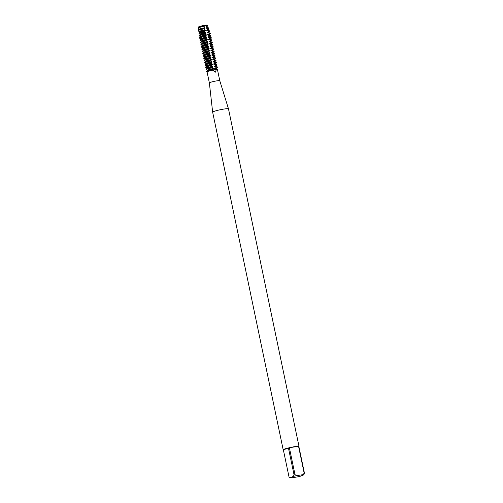 <?xml version="1.0" encoding="UTF-8"?>
<svg xmlns="http://www.w3.org/2000/svg" width="503" height="503" viewBox="0 0 503 503"><rect width="100%" height="100%" fill="white"/><g stroke="black" fill="none" stroke-linecap="round" stroke-linejoin="round"><path stroke-width="0.75" d="M198.66 27.105A4.508 0.453 -11.8 0 1 204.086 25.42L204.941 25.458L204.086 25.42A3.219 0.327 168.2 0 0 205.916 25.15L204.941 25.458L205.916 25.15A4.508 0.453 -11.8 0 1 207.255 25.313M219.78 80.732L217.478 69.735A5.313 0.534 -11.8 0 0 216.328 69.64L215.284 72.225L212.87 70.156A5.313 0.534 -11.8 0 0 207.073 71.91L209.367 82.901A5.313 0.534 -11.8 0 1 209.367 82.901A5.313 0.534 -11.8 0 1 217.082 80.82A5.313 0.534 -11.8 0 1 219.78 80.725A5.313 0.534 -11.8 0 1 219.78 80.732L228.488 108.855A8.092 0.817 -11.8 0 1 228.488 108.862L299.021 446.494A8.092 0.817 -11.8 0 1 298.901 446.683M209.367 82.901L212.65 112.163A8.092 0.817 -11.8 0 1 212.65 112.163A8.092 0.817 -11.8 0 1 224.382 108.994A8.092 0.817 -11.8 0 1 228.488 108.855M294.066 474.926L293.362 476.423L290.193 477.687L289.018 476.938L283.378 449.927A8.092 0.817 -11.8 0 1 283.189 449.801A8.092 0.817 -11.8 0 1 288.42 447.915L294.066 474.926A8.092 0.817 -11.8 0 1 295.016 474.7L289.376 447.689A8.092 0.817 -11.8 0 1 294.921 446.626A8.092 0.817 -11.8 0 1 298.556 446.324L304.202 473.336A8.092 0.817 -11.8 0 1 304.478 473.373L298.832 446.368A8.092 0.817 -11.8 0 1 299.021 446.494M212.995 70.269L212.656 69.879A3.219 0.327 168.2 0 0 216.755 69.269L216.12 69.804M206.048 25.427A4.546 0.459 -11.8 0 1 207.45 25.464L207.349 25.181A4.508 0.453 -11.8 0 0 205.916 25.15L205.771 25.93L206.305 25.993L206.922 27.426L206.243 28.181L207.293 28.338L207.72 29.438L206.714 30.431L208.204 30.696L208.487 31.45L207.186 32.682L209.072 33.053L209.223 33.462L207.657 34.933L209.738 35.669L208.123 37.184L210.204 37.92L208.594 39.435L210.675 40.171L209.066 41.686L211.147 42.422L209.537 43.937L211.618 44.673L210.009 46.188L212.09 46.924L210.474 48.439L212.555 49.175L210.946 50.69L213.027 51.425L211.417 52.941L213.498 53.676L211.889 55.192L213.97 55.927L212.36 57.443L214.372 57.851L212.826 59.694L214.907 60.429L213.297 61.944L215.378 62.68L213.769 64.195L215.85 64.931L214.24 66.446L216.321 67.182L214.706 68.697L216.755 69.269A5.778 0.585 -11.8 0 1 217.812 69.502L217.491 69.785M207.085 71.96L206.676 71.828A5.778 0.585 -11.8 0 1 212.656 69.879L213.385 68.892L212.216 67.792L212.914 66.641L211.744 65.541L212.442 64.39L211.279 63.29L211.97 62.139L210.738 60.712L211.505 59.888L210.336 58.788L211.034 57.638L209.795 56.21L210.562 55.387L209.399 54.286L210.091 53.136L208.858 51.708L209.556 50.558L208.456 49.784L209.154 48.634L207.915 47.207L208.682 46.389M290.193 477.687A6.935 0.698 -11.8 0 0 290.244 477.762A6.935 0.698 -11.8 0 0 291.243 477.85L297.003 476.995A6.935 0.698 -11.8 0 0 300.605 476.14L303.768 474.876L304.478 473.373M304.202 473.336L302.724 474.713A6.935 0.698 -11.8 0 1 303.768 474.876M302.724 474.713L296.965 475.568L295.016 474.7M293.362 476.423A6.935 0.698 -11.8 0 1 296.965 475.568M289.376 447.689L298.556 446.324M283.378 449.927L288.42 447.915M207.695 70.206L206.243 69.741A5.778 0.585 -11.8 0 1 206.129 69.659A5.778 0.585 -11.8 0 1 206.827 69.213A5.778 0.585 -11.8 0 1 212.216 67.792M207.745 70.458L207.689 70.168A4.357 0.44 -11.8 0 1 208.211 69.829A4.357 0.44 -11.8 0 1 213.316 68.565M212.618 69.716A5.778 0.585 168.2 0 0 207.23 71.137A5.778 0.585 168.2 0 0 206.601 71.464L207.808 70.401A4.357 0.44 -11.8 0 1 208.28 70.156A4.357 0.44 -11.8 0 1 213.385 68.892M206.601 71.464A5.778 0.585 168.2 0 0 206.532 71.583L206.57 71.747A5.778 0.585 -11.8 0 1 212.656 69.879A3.219 0.327 -11.8 0 0 216.755 69.269A5.778 0.585 -11.8 0 1 217.881 69.383L217.843 69.219A5.778 0.585 168.2 0 0 217.736 69.137A5.778 0.585 168.2 0 0 216.724 69.106M212.147 67.465A5.778 0.585 168.2 0 0 206.758 68.886A5.778 0.585 168.2 0 0 206.129 69.213L207.337 68.15A4.357 0.44 -11.8 0 1 207.814 67.905A4.357 0.44 -11.8 0 1 212.914 66.641M206.129 69.213A5.778 0.585 168.2 0 0 206.06 69.332L206.129 69.659M207.274 68.207L207.217 67.918A4.357 0.44 -11.8 0 1 207.745 67.578A4.357 0.44 -11.8 0 1 212.844 66.314M207.223 67.955L205.771 67.49A5.778 0.585 -11.8 0 1 205.664 67.408A5.778 0.585 -11.8 0 1 206.362 66.962A5.778 0.585 -11.8 0 1 211.744 65.541M211.681 65.214A5.778 0.585 168.2 0 0 206.293 66.635A5.778 0.585 168.2 0 0 205.658 66.962L206.865 65.899A4.357 0.44 -11.8 0 1 207.343 65.654A4.357 0.44 -11.8 0 1 212.442 64.39M205.658 66.962A5.778 0.585 168.2 0 0 205.595 67.081L205.664 67.408M206.808 65.956L206.746 65.667A4.357 0.44 -11.8 0 1 207.274 65.327A4.357 0.44 -11.8 0 1 212.373 64.063M206.752 65.704L205.299 65.239A5.778 0.585 -11.8 0 1 205.193 65.157A5.778 0.585 -11.8 0 1 205.89 64.711A5.778 0.585 -11.8 0 1 211.279 63.29M211.21 62.963A5.778 0.585 168.2 0 0 205.821 64.384A5.778 0.585 168.2 0 0 205.193 64.711L206.393 63.655A4.357 0.44 -11.8 0 1 206.871 63.403A4.357 0.44 -11.8 0 1 211.97 62.139M205.193 64.711A5.778 0.585 168.2 0 0 205.123 64.83L205.193 65.157M206.337 63.705L206.274 63.416A4.357 0.44 -11.8 0 1 206.802 63.076A4.357 0.44 -11.8 0 1 211.901 61.812M206.287 63.453L204.828 62.988A5.778 0.585 -11.8 0 1 204.721 62.906A5.778 0.585 -11.8 0 1 205.419 62.46A5.778 0.585 -11.8 0 1 210.807 61.039M210.738 60.712A5.778 0.585 168.2 0 0 205.35 62.133A5.778 0.585 168.2 0 0 204.721 62.46L205.922 61.404A4.357 0.44 -11.8 0 1 206.4 61.152A4.357 0.44 -11.8 0 1 211.505 59.888M204.721 62.46A5.778 0.585 168.2 0 0 204.652 62.579L204.721 62.906M205.865 61.454L205.809 61.165A4.357 0.44 -11.8 0 1 206.331 60.825A4.357 0.44 -11.8 0 1 211.436 59.561M205.815 61.203L204.363 60.737A5.778 0.585 -11.8 0 1 204.249 60.656A5.778 0.585 -11.8 0 1 204.947 60.209A5.778 0.585 -11.8 0 1 210.336 58.788M210.267 58.461A5.778 0.585 168.2 0 0 204.878 59.882A5.778 0.585 168.2 0 0 204.249 60.209L205.457 59.153A4.357 0.44 -11.8 0 1 205.928 58.908A4.357 0.44 -11.8 0 1 211.034 57.638M204.249 60.209A5.778 0.585 168.2 0 0 204.18 60.329L204.249 60.656M205.394 59.203L205.337 58.914A4.357 0.44 -11.8 0 1 205.859 58.574A4.357 0.44 -11.8 0 1 210.964 57.311M205.343 58.952L203.891 58.486A5.778 0.585 -11.8 0 1 203.778 58.405A5.778 0.585 -11.8 0 1 204.476 57.958A5.778 0.585 -11.8 0 1 209.864 56.537M209.795 56.21A5.778 0.585 168.2 0 0 204.413 57.631A5.778 0.585 168.2 0 0 203.778 57.958L204.985 56.902A4.357 0.44 -11.8 0 1 205.463 56.657A4.357 0.44 -11.8 0 1 210.562 55.387M203.778 57.958A5.778 0.585 168.2 0 0 203.709 58.078L203.778 58.405M204.928 56.952L204.866 56.663A4.357 0.44 -11.8 0 1 205.394 56.323A4.357 0.44 -11.8 0 1 210.493 55.06M204.872 56.701L203.419 56.235A5.778 0.585 -11.8 0 1 203.313 56.154A5.778 0.585 -11.8 0 1 204.011 55.707A5.778 0.585 -11.8 0 1 209.399 54.286M209.33 53.959A5.778 0.585 168.2 0 0 203.941 55.38A5.778 0.585 168.2 0 0 203.306 55.707L204.514 54.651A4.357 0.44 -11.8 0 1 204.991 54.406A4.357 0.44 -11.8 0 1 210.091 53.136M203.306 55.707A5.778 0.585 168.2 0 0 203.243 55.827L203.313 56.154M204.457 54.701L204.394 54.412A4.357 0.44 -11.8 0 1 204.922 54.073A4.357 0.44 -11.8 0 1 210.021 52.809M204.4 54.45L202.948 53.984A5.778 0.585 -11.8 0 1 202.841 53.903A5.778 0.585 -11.8 0 1 203.539 53.456A5.778 0.585 -11.8 0 1 208.927 52.035M208.858 51.708A5.778 0.585 168.2 0 0 203.47 53.129A5.778 0.585 168.2 0 0 202.841 53.456L204.042 52.4A4.357 0.44 -11.8 0 1 204.52 52.155A4.357 0.44 -11.8 0 1 209.619 50.885M202.841 53.456A5.778 0.585 168.2 0 0 202.772 53.576L202.841 53.903M203.985 52.45L203.922 52.161A4.357 0.44 -11.8 0 1 204.451 51.822A4.357 0.44 -11.8 0 1 209.556 50.558M203.935 52.199L202.476 51.734A5.778 0.585 -11.8 0 1 202.369 51.652A5.778 0.585 -11.8 0 1 203.067 51.205A5.778 0.585 -11.8 0 1 208.456 49.784M208.387 49.457A5.778 0.585 168.2 0 0 202.998 50.878A5.778 0.585 168.2 0 0 202.369 51.205L203.577 50.149A4.357 0.44 -11.8 0 1 204.048 49.904A4.357 0.44 -11.8 0 1 209.154 48.634M202.369 51.205A5.778 0.585 168.2 0 0 202.3 51.325L202.369 51.652M203.514 50.199L203.457 49.91A4.357 0.44 -11.8 0 1 203.979 49.571A4.357 0.44 -11.8 0 1 209.085 48.307M203.464 49.948L202.011 49.483A5.778 0.585 -11.8 0 1 201.898 49.401A5.778 0.585 -11.8 0 1 202.596 48.954A5.778 0.585 -11.8 0 1 207.984 47.533M207.915 47.207A5.778 0.585 168.2 0 0 202.527 48.628A5.778 0.585 168.2 0 0 201.898 48.954L203.105 47.898A4.357 0.44 -11.8 0 1 203.577 47.653A4.357 0.44 -11.8 0 1 208.682 46.383L207.513 45.283L208.211 44.138L207.047 43.032L207.739 41.887L206.576 40.781L207.267 39.636L206.104 38.53L206.802 37.385L205.633 36.279L206.331 35.135L205.18 34.066L205.859 32.884L204.84 31.991L204.721 31.211L205.387 30.633L204.532 29.91L204.381 28.772L204.922 28.382L204.275 27.822L204.086 25.42A4.508 0.453 -11.8 0 0 198.522 27.024L198.547 27.325A4.546 0.459 -11.8 0 1 199.094 26.98A4.546 0.459 -11.8 0 1 204.099 25.722M201.898 48.954A5.778 0.585 168.2 0 0 201.829 49.074L201.898 49.401M203.042 47.948L202.986 47.659A4.357 0.44 -11.8 0 1 203.514 47.32A4.357 0.44 -11.8 0 1 208.613 46.056M202.992 47.697L201.54 47.232A5.778 0.585 -11.8 0 1 201.426 47.15A5.778 0.585 -11.8 0 1 202.124 46.704A5.778 0.585 -11.8 0 1 207.513 45.283M207.443 44.956A5.778 0.585 168.2 0 0 202.061 46.377A5.778 0.585 168.2 0 0 201.426 46.704L202.634 45.647A4.357 0.44 -11.8 0 1 203.111 45.402A4.357 0.44 -11.8 0 1 208.211 44.138M201.426 46.704A5.778 0.585 168.2 0 0 201.363 46.823L201.426 47.15M202.577 45.698L202.514 45.408A4.357 0.44 -11.8 0 1 203.042 45.069A4.357 0.44 -11.8 0 1 208.141 43.805M202.52 45.446L201.068 44.981A5.778 0.585 -11.8 0 1 200.961 44.899A5.778 0.585 -11.8 0 1 201.659 44.453A5.778 0.585 -11.8 0 1 207.047 43.032M206.978 42.705A5.778 0.585 168.2 0 0 201.59 44.126A5.778 0.585 168.2 0 0 200.955 44.453L202.162 43.396A4.357 0.44 -11.8 0 1 202.64 43.151A4.357 0.44 -11.8 0 1 207.739 41.887M200.955 44.453A5.778 0.585 168.2 0 0 200.892 44.572L200.961 44.899M202.105 43.447L202.043 43.157A4.357 0.44 -11.8 0 1 202.571 42.818A4.357 0.44 -11.8 0 1 207.67 41.554M202.049 43.195L200.596 42.73A5.778 0.585 -11.8 0 1 200.49 42.648A5.778 0.585 -11.8 0 1 201.187 42.202A5.778 0.585 -11.8 0 1 206.576 40.781M206.507 40.454A5.778 0.585 168.2 0 0 201.118 41.875A5.778 0.585 168.2 0 0 200.49 42.202L201.69 41.145A4.357 0.44 -11.8 0 1 202.168 40.9A4.357 0.44 -11.8 0 1 207.267 39.636M200.49 42.202A5.778 0.585 168.2 0 0 200.42 42.321L200.49 42.648M201.634 41.196L201.571 40.906A4.357 0.44 -11.8 0 1 202.099 40.567A4.357 0.44 -11.8 0 1 207.205 39.303M201.584 40.944L200.125 40.479A5.778 0.585 -11.8 0 1 200.018 40.397A5.778 0.585 -11.8 0 1 200.716 39.951A5.778 0.585 -11.8 0 1 206.104 38.53M206.035 38.203A5.778 0.585 168.2 0 0 200.647 39.624A5.778 0.585 168.2 0 0 200.018 39.951L201.225 38.894A4.357 0.44 -11.8 0 1 201.697 38.649A4.357 0.44 -11.8 0 1 206.802 37.385M200.018 39.951A5.778 0.585 168.2 0 0 199.949 40.07L200.018 40.397M201.162 38.945L201.106 38.656A4.357 0.44 -11.8 0 1 201.628 38.316A4.357 0.44 -11.8 0 1 206.733 37.052M201.112 38.693L199.66 38.228A5.778 0.585 -11.8 0 1 199.546 38.146A5.778 0.585 -11.8 0 1 200.244 37.7A5.778 0.585 -11.8 0 1 205.633 36.279M205.564 35.952A5.778 0.585 168.2 0 0 200.175 37.373A5.778 0.585 168.2 0 0 199.546 37.7L200.754 36.644A4.357 0.44 -11.8 0 1 201.231 36.398A4.357 0.44 -11.8 0 1 206.331 35.135M199.546 37.7A5.778 0.585 168.2 0 0 199.477 37.819L199.546 38.146M200.691 36.694L200.634 36.405A4.357 0.44 -11.8 0 1 201.162 36.065A4.357 0.44 -11.8 0 1 206.261 34.801M200.64 36.442L199.245 35.996A5.728 0.578 -11.8 0 1 199.131 35.908A5.728 0.578 -11.8 0 1 199.829 35.474A5.728 0.578 -11.8 0 1 205.18 34.066M205.111 33.644A5.665 0.572 168.2 0 0 199.792 35.047A5.665 0.572 168.2 0 0 199.169 35.367L200.282 34.393A4.357 0.44 -11.8 0 1 200.76 34.147A4.357 0.44 -11.8 0 1 205.859 32.884M199.169 35.367A5.665 0.572 168.2 0 0 199.106 35.474L199.131 35.908M200.225 34.443L200.163 34.154A4.357 0.44 -11.8 0 1 200.691 33.814A4.357 0.44 -11.8 0 1 205.79 32.55M200.169 34.191L199.087 33.846A5.432 0.547 -11.8 0 1 198.987 33.764A5.432 0.547 -11.8 0 1 199.647 33.349A5.432 0.547 -11.8 0 1 204.84 31.991M204.721 31.211A5.319 0.541 168.2 0 0 199.578 32.557A5.319 0.541 168.2 0 0 198.993 32.858L199.81 32.142A4.357 0.44 -11.8 0 1 200.288 31.896A4.357 0.44 -11.8 0 1 205.387 30.633M198.993 32.858A5.319 0.541 168.2 0 0 198.93 32.959L198.987 33.764M199.754 32.192L199.691 31.903A4.357 0.44 -11.8 0 1 200.219 31.563A4.357 0.44 -11.8 0 1 205.318 30.299M199.704 31.941L198.936 31.695A5.137 0.522 -11.8 0 1 198.842 31.614A5.137 0.522 -11.8 0 1 199.458 31.23A5.137 0.522 -11.8 0 1 204.532 29.91M204.381 28.772A4.973 0.503 168.2 0 0 199.364 30.067A4.973 0.503 168.2 0 0 198.817 30.35L199.339 29.891A4.357 0.44 -11.8 0 1 199.817 29.646A4.357 0.44 -11.8 0 1 204.922 28.382M198.817 30.35A4.973 0.503 168.2 0 0 198.76 30.444L198.842 31.614M199.282 29.941L199.219 29.652A4.357 0.44 -11.8 0 1 199.748 29.312A4.357 0.44 -11.8 0 1 204.853 28.049M199.232 29.69L198.786 29.545A4.841 0.49 -11.8 0 1 198.691 29.47A4.841 0.49 -11.8 0 1 199.276 29.105A4.841 0.49 -11.8 0 1 204.275 27.822M204.136 26.313A4.634 0.465 168.2 0 0 199.144 27.577A4.634 0.465 168.2 0 0 198.641 27.841L198.874 27.64A4.357 0.44 -11.8 0 1 199.345 27.395A4.357 0.44 -11.8 0 1 204.451 26.131M198.641 27.841A4.634 0.465 168.2 0 0 198.584 27.929L198.691 29.47M198.811 27.69L198.754 27.401A4.357 0.44 -11.8 0 1 199.276 27.068A4.357 0.44 -11.8 0 1 204.381 25.798M205.771 25.93A4.357 0.44 -11.8 0 1 207.274 25.879L207.563 25.974A4.634 0.465 168.2 0 0 206.305 25.993M206.922 27.426A4.841 0.49 -11.8 0 1 208.173 27.489L207.651 26.037A4.634 0.465 168.2 0 0 207.563 25.974M208.173 27.489A4.841 0.49 -11.8 0 1 208.116 27.596L207.764 27.904M206.173 27.854A4.357 0.44 -11.8 0 1 207.758 27.866L207.821 28.155M206.243 28.181A4.357 0.44 -11.8 0 1 207.745 28.13L208.405 28.344A4.973 0.503 168.2 0 0 207.293 28.338M207.72 29.438A5.137 0.522 -11.8 0 1 208.896 29.514L208.5 28.407A4.973 0.503 168.2 0 0 208.405 28.344M208.896 29.514A5.137 0.522 -11.8 0 1 208.839 29.627L208.236 30.155M206.645 30.105A4.357 0.44 -11.8 0 1 208.229 30.117L208.286 30.406M206.714 30.431A4.357 0.44 -11.8 0 1 208.217 30.381L209.248 30.714A5.319 0.541 168.2 0 0 208.204 30.696M208.487 31.45A5.432 0.547 -11.8 0 1 209.619 31.538L209.349 30.784A5.319 0.541 168.2 0 0 209.248 30.714M209.619 31.538A5.432 0.547 -11.8 0 1 209.556 31.658L208.707 32.406M207.117 32.355A4.357 0.44 -11.8 0 1 208.701 32.368L208.758 32.657M207.186 32.682A4.357 0.44 -11.8 0 1 208.682 32.632L210.091 33.085A5.665 0.572 168.2 0 0 209.072 33.053M209.223 33.462A5.728 0.578 -11.8 0 1 210.342 33.563L210.197 33.154A5.665 0.572 168.2 0 0 210.091 33.085M210.342 33.563A5.728 0.578 -11.8 0 1 210.279 33.688L209.179 34.657M207.588 34.606A4.357 0.44 -11.8 0 1 209.166 34.619L209.229 34.908M207.657 34.933A4.357 0.44 -11.8 0 1 209.154 34.883L210.682 35.373A5.778 0.585 168.2 0 0 209.669 35.342M209.738 35.669A5.778 0.585 -11.8 0 1 210.858 35.782L210.795 35.455A5.778 0.585 168.2 0 0 210.682 35.373M210.858 35.782A5.778 0.585 -11.8 0 1 210.795 35.902L209.644 36.908M208.06 36.857A4.357 0.44 -11.8 0 1 209.638 36.87L209.701 37.159M208.123 37.184A4.357 0.44 -11.8 0 1 209.625 37.134L211.153 37.624A5.778 0.585 168.2 0 0 210.135 37.593M210.204 37.92A5.778 0.585 -11.8 0 1 211.329 38.033L211.26 37.706A5.778 0.585 168.2 0 0 211.153 37.624M211.329 38.033A5.778 0.585 -11.8 0 1 211.266 38.153L210.116 39.159M208.525 39.108A4.357 0.44 -11.8 0 1 210.109 39.121L210.172 39.41M208.594 39.435A4.357 0.44 -11.8 0 1 210.097 39.385L211.625 39.875A5.778 0.585 168.2 0 0 210.606 39.844M210.675 40.171A5.778 0.585 -11.8 0 1 211.801 40.284L211.732 39.957A5.778 0.585 168.2 0 0 211.625 39.875M211.801 40.284A5.778 0.585 -11.8 0 1 211.732 40.403L210.587 41.409M208.996 41.359A4.357 0.44 -11.8 0 1 210.581 41.372L210.638 41.661M209.066 41.686A4.357 0.44 -11.8 0 1 210.562 41.636L212.096 42.126A5.778 0.585 168.2 0 0 211.078 42.095M211.147 42.422A5.778 0.585 -11.8 0 1 212.272 42.535L212.203 42.208A5.778 0.585 168.2 0 0 212.096 42.126M212.272 42.535A5.778 0.585 -11.8 0 1 212.203 42.654L211.059 43.66M209.468 43.61A4.357 0.44 -11.8 0 1 211.046 43.623L211.109 43.912M209.537 43.937A4.357 0.44 -11.8 0 1 211.034 43.887L212.562 44.377A5.778 0.585 168.2 0 0 211.549 44.346M211.618 44.673A5.778 0.585 -11.8 0 1 212.744 44.786L212.675 44.459A5.778 0.585 168.2 0 0 212.562 44.377M212.744 44.786A5.778 0.585 -11.8 0 1 212.675 44.905L211.53 45.911M209.94 45.861A4.357 0.44 -11.8 0 1 211.518 45.874L211.581 46.163M210.009 46.188A4.357 0.44 -11.8 0 1 211.505 46.138L213.033 46.628A5.778 0.585 168.2 0 0 212.021 46.597M212.09 46.924A5.778 0.585 -11.8 0 1 213.209 47.037L213.14 46.71A5.778 0.585 168.2 0 0 213.033 46.628M213.209 47.037A5.778 0.585 -11.8 0 1 213.146 47.156L211.996 48.162M210.405 48.112A4.357 0.44 -11.8 0 1 211.989 48.125L212.052 48.414M210.474 48.439A4.357 0.44 -11.8 0 1 211.977 48.389L213.505 48.879A5.778 0.585 168.2 0 0 212.486 48.848M212.555 49.175A5.778 0.585 -11.8 0 1 213.681 49.288L213.612 48.961A5.778 0.585 168.2 0 0 213.505 48.879M213.681 49.288A5.778 0.585 -11.8 0 1 213.612 49.407L212.467 50.413M210.876 50.363A4.357 0.44 -11.8 0 1 212.461 50.375L212.518 50.665M210.946 50.69A4.357 0.44 -11.8 0 1 212.448 50.64L213.976 51.13A5.778 0.585 168.2 0 0 212.958 51.099M213.027 51.425A5.778 0.585 -11.8 0 1 214.152 51.539L214.083 51.212A5.778 0.585 168.2 0 0 213.976 51.13M214.152 51.539A5.778 0.585 -11.8 0 1 214.083 51.658L212.939 52.664M211.348 52.614A4.357 0.44 -11.8 0 1 212.932 52.626L212.989 52.916M211.417 52.941A4.357 0.44 -11.8 0 1 212.914 52.89L214.441 53.381A5.778 0.585 168.2 0 0 213.429 53.349M213.498 53.676A5.778 0.585 -11.8 0 1 214.624 53.79L214.555 53.463A5.778 0.585 168.2 0 0 214.441 53.381M214.624 53.79A5.778 0.585 -11.8 0 1 214.555 53.909L213.41 54.915M211.82 54.865A4.357 0.44 -11.8 0 1 213.398 54.877L213.461 55.167M211.889 55.192A4.357 0.44 -11.8 0 1 213.385 55.141L214.913 55.632A5.778 0.585 168.2 0 0 213.901 55.6M213.97 55.927A5.778 0.585 -11.8 0 1 215.095 56.04L215.026 55.714A5.778 0.585 168.2 0 0 214.913 55.632M215.095 56.04A5.778 0.585 -11.8 0 1 215.026 56.16L213.876 57.166M212.291 57.116A4.357 0.44 -11.8 0 1 213.869 57.128L213.932 57.417M212.36 57.443A4.357 0.44 -11.8 0 1 213.857 57.392L215.385 57.883A5.778 0.585 168.2 0 0 214.372 57.851M214.435 58.178A5.778 0.585 -11.8 0 1 215.561 58.291L215.491 57.964A5.778 0.585 168.2 0 0 215.385 57.883M215.561 58.291A5.778 0.585 -11.8 0 1 215.498 58.411L214.347 59.417M212.756 59.367A4.357 0.44 -11.8 0 1 214.341 59.379L214.404 59.668M212.826 59.694A4.357 0.44 -11.8 0 1 214.328 59.643L215.856 60.134A5.778 0.585 168.2 0 0 214.838 60.102M214.907 60.429A5.778 0.585 -11.8 0 1 216.032 60.542L215.963 60.215A5.778 0.585 168.2 0 0 215.856 60.134M216.032 60.542A5.778 0.585 -11.8 0 1 215.963 60.662L214.819 61.668M213.228 61.617A4.357 0.44 -11.8 0 1 214.812 61.63L214.869 61.919M213.297 61.944A4.357 0.44 -11.8 0 1 214.8 61.894L216.328 62.385A5.778 0.585 168.2 0 0 215.309 62.353M215.378 62.68A5.778 0.585 -11.8 0 1 216.504 62.793L216.435 62.466A5.778 0.585 168.2 0 0 216.328 62.385M216.504 62.793A5.778 0.585 -11.8 0 1 216.435 62.913L215.29 63.919M213.7 63.868A4.357 0.44 -11.8 0 1 215.284 63.881L215.341 64.17M213.769 64.195A4.357 0.44 -11.8 0 1 215.265 64.145L216.793 64.636A5.778 0.585 168.2 0 0 215.781 64.604M215.85 64.931A5.778 0.585 -11.8 0 1 216.975 65.044L216.906 64.717A5.778 0.585 168.2 0 0 216.793 64.636M216.975 65.044A5.778 0.585 -11.8 0 1 216.906 65.164L215.762 66.17M214.171 66.119A4.357 0.44 -11.8 0 1 215.749 66.132L215.812 66.421M214.24 66.446A4.357 0.44 -11.8 0 1 215.737 66.396L217.265 66.886A5.778 0.585 168.2 0 0 216.252 66.855M216.321 67.182A5.778 0.585 -11.8 0 1 217.441 67.295L217.378 66.968A5.778 0.585 168.2 0 0 217.265 66.886M214.706 68.697A4.357 0.44 -11.8 0 1 216.208 68.647L217.736 69.137M217.441 67.295A5.778 0.585 -11.8 0 1 217.378 67.415L216.227 68.421M214.643 68.37A4.357 0.44 -11.8 0 1 216.221 68.383L216.284 68.672M205.708 25.603A4.357 0.44 -11.8 0 1 207.286 25.615L207.349 25.905M212.65 112.169L283.189 449.801M290.244 477.762L289.596 477.347"/></g></svg>
